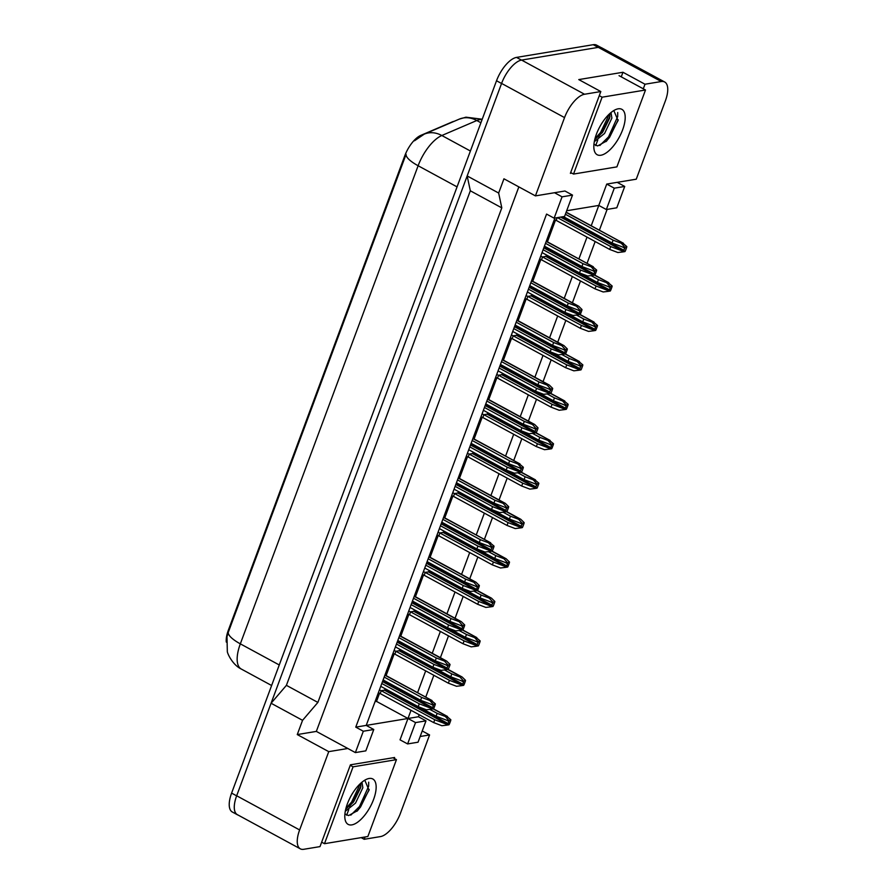 <?xml version="1.0" encoding="UTF-8"?>
<svg xmlns="http://www.w3.org/2000/svg" width="894" height="894" viewBox="0 0 894 894"><rect width="100%" height="100%" fill="white"/><g stroke="black" fill="none" stroke-linecap="round" stroke-linejoin="round"><path stroke-width="1.34" d="M394.254 758.447L394.612 757.497L350.426 764.817L320.007 846.607L303.736 849.3A23.769 10.158 -61.5 0 1 300.339 848.842A23.769 10.158 -61.5 0 1 299.624 829.945L328.746 751.642L347.822 748.49L316.342 731.404L518.844 186.891M420.169 736.5L429.578 734.946L400.456 813.238A23.769 10.158 -61.5 0 1 380.464 836.594L364.193 839.287L365.054 836.985M554.895 218.058L366.216 725.403L407.988 718.485L400.043 739.841L407.608 743.931L418.046 742.21L425.991 720.855L418.437 716.753L407.988 718.485L411.028 710.305M373.77 729.504L363.322 731.236L355.376 752.592L365.825 750.859L373.77 729.504L366.216 725.403L355.767 727.135L546.569 214.079L554.124 218.181L564.572 216.449L572.506 195.104L562.069 196.825L554.124 218.181M643.289 88.808L644.999 84.226L661.269 81.533A23.769 10.158 -61.5 0 1 664.667 81.991A23.769 10.158 -61.5 0 1 665.371 100.888L636.26 179.191L606.735 184.075L598.79 205.43L566.695 210.749M572.506 195.104L564.952 191.003L535.428 195.887L564.55 117.595A23.769 10.158 -61.5 0 1 584.542 94.25L600.813 91.546L570.394 173.335L571.758 173.101M607.115 209.408L599.382 230.205M595.158 241.536L587.045 263.372M580.497 280.973L572.384 302.798M565.835 320.41L557.711 342.234M551.173 359.835L543.049 381.66M536.501 399.272L528.388 421.096M521.839 438.708L513.726 460.533M507.177 478.134L499.053 499.958M492.505 517.57L484.392 539.395M477.843 557.007L469.73 578.831M463.181 596.432L455.057 618.257M448.509 635.869L440.396 657.693M433.847 675.294L425.734 697.13M419.185 714.731L418.437 716.753M417.576 692.705L425.689 670.869M432.238 653.268L440.362 631.443M446.911 613.832L455.024 592.007M461.572 574.406L469.685 552.57M476.234 534.97L484.358 513.145M490.907 495.533L499.02 473.708M505.568 456.108L513.681 434.283M520.23 416.671L528.343 394.846M534.891 377.234L543.016 355.41M549.564 337.809L557.677 315.984M564.226 298.373L572.339 276.548M578.887 258.936L587.012 237.111M591.225 225.78L598.79 205.43L606.344 209.531L616.793 207.799L624.727 186.444L617.173 182.342M300.339 848.842L237.379 814.669A23.769 10.158 -61.5 0 1 236.664 795.772L271.083 703.243L286.404 685.34L470.322 190.791L467.171 175.95L501.59 83.421A23.769 10.158 -61.5 0 1 521.582 60.077L598.309 47.36A23.769 10.158 -61.5 0 1 601.707 47.829L664.667 81.991M621.263 76.85L622.962 72.269L644.999 84.226M622.962 72.269L578.776 79.588L600.813 91.546M467.171 175.95L498.651 193.037L503.948 178.8L535.428 195.887M498.651 193.037L501.802 207.877L470.322 190.791M501.802 207.877L317.884 702.427L286.404 685.34M317.884 702.427L302.563 720.329L271.083 703.243M302.563 720.329L297.266 734.566L328.746 751.642M361.154 837.633L364.193 839.287M422.225 730.957L429.578 734.946M454.13 121.338A21.389 9.141 118.5 0 0 452.174 121.942L420.783 135.385A21.389 9.141 -61.5 0 0 404.781 155.791L228.35 630.203A21.389 9.141 118.5 0 0 226.283 642.071M355.376 752.592L347.822 748.49M363.322 731.236L355.767 727.135M562.069 196.825L554.515 192.724M297.266 734.566L316.342 731.404M375.055 701.634L376.508 701.399L415.542 722.587L407.608 743.931M376.508 701.399L379.537 693.252M386.096 675.618L394.209 653.816M400.758 636.182L408.871 614.379M415.431 596.745L423.532 574.954M430.092 557.32L438.194 535.517M444.754 517.883L452.867 496.081M459.427 478.446L467.528 456.655M474.088 439.021L482.19 417.219M488.75 399.584L496.863 377.782M503.411 360.148L511.524 338.357M518.084 320.722L526.186 298.92M532.746 281.286L540.848 259.495M547.407 241.861L555.52 220.058M402.423 628.035L399.629 635.567L446.665 661.091L450.028 664.41A3.967 1.699 118.5 0 1 449.66 665.806L448.866 667.941A3.967 1.699 118.5 0 1 448.173 669.394L445.927 669.762L446.195 669.058L433.936 664.398L396.467 644.06M393.002 653.38L391.84 656.509M417.085 588.61L414.302 596.13L461.326 621.665L464.69 624.973A3.967 1.699 118.5 0 1 464.332 626.37L463.539 628.504A3.967 1.699 118.5 0 1 462.835 629.957L460.589 630.337L460.857 629.622L448.598 624.962L411.128 604.623M463.025 643.747L464.087 640.897L476.346 645.557L476.077 646.273L471.194 646.854L463.025 643.747L409.508 614.703L407.664 613.954L406.502 617.072M431.746 549.173L428.964 556.705L475.999 582.229L479.352 585.548A3.967 1.699 118.5 0 1 478.994 586.945L478.201 589.079A3.967 1.699 118.5 0 1 477.497 590.532L475.262 590.9L475.519 590.185L463.271 585.525L425.79 565.187M422.337 574.518L421.163 577.636M446.419 509.748L443.625 517.268M436.998 535.093L435.825 538.21M461.08 470.311L458.298 477.843L505.322 503.367L508.686 506.686A3.967 1.699 118.5 0 1 508.317 508.071L507.524 510.217A3.967 1.699 118.5 0 1 506.831 511.659L504.585 512.038L504.853 511.323L492.594 506.663L455.124 486.325M451.671 495.656L450.487 498.785M475.742 430.874L472.96 438.406M521.683 486.012L522.744 483.162L535.003 487.822L534.735 488.537L529.863 489.119L521.683 486.012L468.177 456.968L466.322 456.219L465.159 459.337M490.415 391.449L487.621 398.97L534.657 424.494L538.009 427.813A3.967 1.699 118.5 0 1 537.652 429.209L536.858 431.344A3.967 1.699 118.5 0 1 536.165 432.797L533.919 433.165L534.187 432.461L521.928 427.801L484.459 407.463M536.355 446.587L537.406 443.737L549.665 448.397L549.408 449.101L544.524 449.693L536.355 446.587L482.838 417.532L480.983 416.783L479.832 419.912M505.076 352.012L502.283 359.544L549.318 385.068L552.682 388.387A3.967 1.699 118.5 0 1 552.313 389.784L551.52 391.918A3.967 1.699 118.5 0 1 550.827 393.36L548.581 393.74L548.849 393.025L536.59 388.365L499.12 368.026M551.017 407.15L552.079 404.3L564.326 408.96L564.069 409.675L559.186 410.257L551.017 407.15L497.5 378.106L495.645 377.357L494.494 380.475M519.738 312.576L516.956 320.108L563.98 345.632L567.344 348.951A3.967 1.699 118.5 0 1 566.986 350.347L566.193 352.482A3.967 1.699 118.5 0 1 565.489 353.935L563.242 354.303L563.511 353.588L551.252 348.928L513.782 328.59M565.678 367.713L566.74 364.864L578.999 369.524L578.731 370.239L573.847 370.82L565.678 367.713L512.161 338.67L510.318 337.921L509.167 341.05M534.4 273.151L531.617 280.671L578.653 306.206L582.005 309.514A3.967 1.699 118.5 0 1 581.648 310.911L580.854 313.045A3.967 1.699 118.5 0 1 580.15 314.498L577.915 314.867L578.172 314.163L565.924 309.503L528.443 289.164M580.351 328.288L581.402 325.438L593.661 330.098L593.392 330.814L588.52 331.395L580.351 328.288L526.834 299.233L524.979 298.484L523.817 301.613M549.072 233.714L546.279 241.246M595.013 288.851L596.074 286.002L608.322 290.662L608.065 291.377L603.182 291.958L595.013 288.851L541.496 259.808L539.641 259.059L538.479 262.177M609.674 249.415L610.736 246.576L622.995 251.236L622.727 251.94L617.843 252.521L609.674 249.415L556.157 220.371L554.314 219.622L553.151 222.74M387.761 667.472L384.968 675.004M433.702 722.609L434.752 719.759L447.011 724.419L446.743 725.135L441.871 725.716L433.702 722.609L380.185 693.565L378.33 692.816L377.167 695.934M624.727 186.444L614.29 188.176L606.735 184.075M614.29 188.176L606.344 209.531M425.991 720.855L415.542 722.587M595.695 145.599L597.795 139.933M346.648 815.239L348.761 809.584M238.095 815.06A23.769 10.158 -61.5 0 1 237.357 814.736A23.769 10.158 -61.5 0 1 236.642 795.839L501.556 83.488A23.769 10.158 -61.5 0 1 501.59 83.421L564.55 117.595M404.781 155.791L405.373 156.204L228.261 632.416L226.987 636.64L227.322 651.38C227.054 652.642 232.161 664.678 241.279 669.036L271.62 685.508M237.357 814.736L232.317 812.009A23.769 10.158 -61.5 0 1 231.602 793.112L496.528 80.762A23.769 10.158 -61.5 0 1 516.52 57.406L593.247 44.7A23.769 10.158 -61.5 0 1 596.644 45.158L600.958 47.505M379.391 689.967L381.246 690.716L380.185 693.565M385.336 688.827L384.454 690.179L381.246 690.716L434.752 719.759M436.082 716.206L437.144 713.356L445.313 716.463L446.654 716.239L450.844 719.782L448.341 720.866L436.082 716.206L419.241 707.065M437.144 713.356L429.802 709.378M448.341 720.866L448.877 721.447L448.084 723.581L447.011 724.419M446.743 725.135L448.989 724.766A3.967 1.699 118.5 0 0 449.693 723.313L450.487 721.179A3.967 1.699 118.5 0 0 450.844 719.782M433.109 708.897L447.481 716.463L433.434 708.841M448.598 720.151L445.313 716.463M420.593 700.27L421.655 697.421L429.824 700.527L431.165 700.304L435.356 703.846L432.852 704.93L420.593 700.27L383.124 679.932M421.655 697.421L384.185 677.082M432.852 704.93L433.389 705.5L432.595 707.646L431.266 709.199L433.512 708.83A3.967 1.699 118.5 0 0 434.205 707.377L434.998 705.243A3.967 1.699 118.5 0 0 435.356 703.846M431.266 709.199L426.382 709.78L418.213 706.673L419.275 703.824L381.805 683.485M419.275 703.824L431.534 708.484M418.213 706.673L380.743 686.335M384.889 675.182L432.003 700.527L384.956 674.992M433.121 704.215L429.824 700.527M345.743 809.115L353.532 802.007L360.695 787.58L360.885 783.11M345.274 811.316L355.533 803.091L362.852 787.726L361.958 782.194M344.905 813.92L348.615 815.574L357.712 810.545L369.043 790.162L364.797 780.25M351.845 824.883A25.837 11.041 -61.5 0 1 345.028 819.195A25.837 11.041 -61.5 0 1 350.772 796.409A25.837 11.041 -61.5 0 1 366.752 779.177A25.837 11.041 -61.5 0 1 369.11 778.473A25.837 11.041 -61.5 0 1 373.569 799.504A25.837 11.041 -61.5 0 1 351.845 824.883M396.455 759.643L353.074 766.828L324.488 843.701L367.87 836.516L396.455 759.643L393.002 757.766M349.342 806.511L352.515 802.7L360.919 786.15M356.963 811.249L360.517 807.047L369.177 789.447M345.944 808.332L351.521 802.164L360.394 783.569M350.783 815.149L359.511 806.5L368.652 786.239L368.686 782.183M350.247 765.298L353.074 766.828M321.661 842.17L324.488 843.701M594.778 139.475L602.578 132.368L609.73 117.941L609.92 113.471M594.309 141.665L604.567 133.452L611.887 118.086L610.993 112.555M593.94 144.28L597.65 145.923L606.747 140.906L618.078 120.522L613.832 110.61M600.88 155.243A25.837 11.041 -61.5 0 1 594.063 149.555A25.837 11.041 -61.5 0 1 599.807 126.769A25.837 11.041 -61.5 0 1 615.787 109.537A25.837 11.041 -61.5 0 1 618.145 108.822A25.837 11.041 -61.5 0 1 622.615 129.865A25.837 11.041 -61.5 0 1 600.88 155.243M645.502 90.003L602.109 97.189L573.523 174.062L616.905 166.876L645.502 90.003L619.05 75.655M598.377 136.871L601.561 133.061L609.954 116.511M605.998 141.61L609.552 137.397L618.212 119.807M594.979 138.682L600.556 132.513L609.429 113.929M599.829 145.51L608.557 136.86L617.687 116.6L617.72 112.532M599.282 95.658L602.109 97.189M570.696 172.531L573.523 174.062M394.053 650.53L395.908 651.279L394.846 654.129L392.991 653.38M399.998 649.39L399.115 650.754L395.908 651.279L449.425 680.334L461.673 684.994L461.416 685.698L463.651 685.329A3.967 1.699 118.5 0 0 464.355 683.876L465.148 681.742A3.967 1.699 118.5 0 0 465.506 680.345L462.153 677.026L448.095 669.405M465.506 680.345L463.003 681.429L450.744 676.769L433.903 667.628M450.744 676.769L451.805 673.92L444.463 669.941M463.003 681.429L463.539 682.01L462.746 684.145L461.673 684.994M461.416 685.698L456.532 686.279L448.363 683.172L394.846 654.129M448.363 683.172L449.425 680.334M451.805 673.92L459.974 677.026L461.315 676.814L447.771 669.461M463.271 680.714L459.974 677.026M408.714 611.105L410.569 611.854L409.508 614.703M414.671 609.965L413.788 611.317L410.569 611.854L464.087 640.897M465.405 637.344L466.467 634.494L474.636 637.601L475.977 637.377L480.179 640.92L477.664 642.004L465.405 637.344L448.564 628.203M466.467 634.494L459.125 630.505M477.664 642.004L478.201 642.574L476.346 645.557M476.077 646.273L478.324 645.893A3.967 1.699 118.5 0 0 479.016 644.451L479.81 642.305A3.967 1.699 118.5 0 0 480.179 640.92M462.444 630.024L476.815 637.601L462.768 629.968M477.932 641.289L474.636 637.601M423.387 571.668L425.231 572.417L424.181 575.267L422.326 574.518M429.332 570.528L428.449 571.892L425.231 572.417L478.748 601.461L491.007 606.121L490.739 606.836L492.985 606.467A3.967 1.699 118.5 0 0 493.678 605.014L494.471 602.88A3.967 1.699 118.5 0 0 494.84 601.483L491.476 598.164L477.43 590.543M494.84 601.483L492.326 602.567L480.078 597.907L463.237 588.766M480.078 597.907L481.14 595.058L473.798 591.079M492.326 602.567L492.873 603.148L491.007 606.121M490.739 606.836L485.867 607.417L477.698 604.31L424.181 575.267M477.698 604.31L478.748 601.461M481.14 595.058L489.309 598.164L490.638 597.941L477.105 590.599M492.594 601.852L489.309 598.164M438.049 532.232L439.904 532.98L438.842 535.83L436.987 535.081M443.994 531.103L443.111 532.455L439.904 532.98L493.421 562.035L505.669 566.695L505.412 567.399L507.647 567.031A3.967 1.699 118.5 0 0 508.351 565.578L509.144 563.443A3.967 1.699 118.5 0 0 509.502 562.047L506.138 558.739L492.091 551.106M509.502 562.047L506.999 563.131L494.74 558.471L477.899 549.329M494.74 558.471L495.801 555.621L488.459 551.643M506.999 563.131L507.535 563.712L506.742 565.846L505.669 566.695M505.412 567.399L500.528 567.981L492.359 564.874L438.842 535.83M492.359 564.874L493.421 562.035M495.801 555.621L503.97 558.728L505.311 558.515L491.767 551.162M507.256 562.427L503.97 558.728M450.028 664.41L447.514 665.494L435.266 660.834L397.785 640.495M435.266 660.834L436.317 657.984L398.847 637.645M447.514 665.494L448.05 666.075L446.195 669.058M445.927 669.762L441.055 670.344L432.875 667.237L395.405 646.898M432.875 667.237L433.936 664.398M436.317 657.984L444.486 661.091L445.827 660.867L399.551 635.757M447.782 664.778L444.486 661.091M464.69 624.973L462.187 626.057L449.928 621.397L412.458 601.059M449.928 621.397L450.989 618.559L413.509 598.22M462.187 626.057L462.723 626.638L461.93 628.773L460.857 629.622M460.589 630.337L455.716 630.918L447.548 627.811L410.067 607.473M447.548 627.811L448.598 624.962M450.989 618.559L459.158 621.665L460.499 621.442L414.213 596.32M462.444 625.353L459.158 621.665M479.352 585.548L476.848 586.632L464.589 581.972L427.12 561.633M464.589 581.972L465.651 579.122L428.181 558.784M476.848 586.632L477.385 587.213L476.591 589.347L475.519 590.185M475.262 590.9L470.378 591.482L462.209 588.375L424.739 568.036M462.209 588.375L463.271 585.525M465.651 579.122L473.82 582.229L475.161 582.005L428.885 556.884M477.117 585.916L473.82 582.229M452.71 492.806L454.565 493.555L453.504 496.405L451.66 495.656M458.656 491.666L457.784 493.019L454.565 493.555L508.083 522.599L520.342 527.259L520.073 527.974L522.319 527.605A3.967 1.699 118.5 0 0 523.012 526.153L523.806 524.018A3.967 1.699 118.5 0 0 524.163 522.621L520.811 519.302L506.753 511.67M524.163 522.621L521.66 523.705L509.401 519.045L492.56 509.904M509.401 519.045L510.463 516.196L503.121 512.206M521.66 523.705L522.197 524.275L520.342 527.259M520.073 527.974L515.19 528.555L507.021 525.448L453.504 496.405M507.021 525.448L508.083 522.599M510.463 516.196L518.632 519.302L519.973 519.079L506.429 511.726M521.928 522.99L518.632 519.302M467.383 453.37L469.227 454.118L468.177 456.968M473.328 452.23L472.445 453.593L469.227 454.118L522.744 483.162M524.074 479.609L525.124 476.759L533.305 479.866L534.634 479.642L538.836 483.185L536.322 484.269L524.074 479.609L507.233 470.467M525.124 476.759L517.794 472.781M536.322 484.269L536.869 484.85L535.003 487.822M534.735 488.537L536.981 488.169A3.967 1.699 118.5 0 0 537.674 486.716L538.467 484.582A3.967 1.699 118.5 0 0 538.836 483.185M521.101 472.3L535.472 479.866L521.425 472.244M536.59 483.553L533.305 479.866M482.045 413.944L483.9 414.693L482.838 417.532M487.99 412.804L487.107 414.157L483.9 414.693L537.406 443.737M538.736 440.172L539.797 437.334L547.966 440.44L549.307 440.217L553.498 443.748L550.995 444.832L538.736 440.172L521.895 431.031M539.797 437.334L532.455 433.344M550.995 444.832L551.531 445.413L550.738 447.548L549.665 448.397M549.408 449.101L551.643 448.732A3.967 1.699 118.5 0 0 552.347 447.279L553.14 445.145A3.967 1.699 118.5 0 0 553.498 443.748M535.763 432.864L550.134 440.44L536.087 432.808M551.252 444.128L547.966 440.44M479.251 542.535L480.313 539.685L488.482 542.792L489.823 542.58L494.024 546.111L491.51 547.195L479.251 542.535L441.781 522.197M480.313 539.685L442.843 519.347M491.51 547.195L492.046 547.776L489.923 551.464L492.169 551.095A3.967 1.699 118.5 0 0 492.862 549.642L493.656 547.508A3.967 1.699 118.5 0 0 494.024 546.111M489.923 551.464L485.04 552.045L476.871 548.938L477.932 546.1L440.463 525.761M477.932 546.1L490.191 550.76M476.871 548.938L439.401 528.6M443.547 517.458L490.661 542.792L443.614 517.268M491.778 546.48L488.482 542.792M508.686 506.686L506.172 507.758L493.924 503.098L456.443 482.76M493.924 503.098L494.974 500.26L457.504 479.922M506.172 507.758L506.719 508.34L504.853 511.323M504.585 512.038L499.712 512.62L491.544 509.513L454.063 489.174M491.544 509.513L492.594 506.663M494.974 500.26L503.154 503.367L504.484 503.143L458.209 478.022M506.44 507.054L503.154 503.367M508.585 463.673L509.647 460.823L517.816 463.93L519.157 463.707L523.348 467.249L520.844 468.333L508.585 463.673L471.116 443.335M509.647 460.823L472.166 440.485M520.844 468.333L521.381 468.914L519.258 472.602L521.493 472.233A3.967 1.699 118.5 0 0 522.197 470.78L522.99 468.646A3.967 1.699 118.5 0 0 523.348 467.249M519.258 472.602L514.374 473.183L506.205 470.076L507.267 467.227L469.786 446.888M507.267 467.227L519.515 471.887M506.205 470.076L468.735 449.738M472.881 438.596L519.984 463.93L472.948 438.395M521.101 467.618L517.816 463.93M496.706 374.508L498.561 375.257L497.5 378.106M502.651 373.368L501.769 374.72L498.561 375.257L552.079 404.3M553.397 400.747L554.459 397.897L562.628 401.004L563.969 400.78L568.159 404.323L565.656 405.407L553.397 400.747L536.556 391.606M554.459 397.897L547.117 393.908M565.656 405.407L566.193 405.977L565.399 408.122L564.326 408.96M564.069 409.675L566.304 409.307A3.967 1.699 118.5 0 0 567.008 407.854L567.802 405.72A3.967 1.699 118.5 0 0 568.159 404.323M550.425 393.427L564.807 401.004L550.749 393.382M565.924 404.691L562.628 401.004M511.379 335.071L513.223 335.82L512.161 338.67M517.324 333.931L516.441 335.295L513.223 335.82L566.74 364.864M568.059 361.31L569.12 358.46L577.289 361.567L578.63 361.344L582.832 364.886L580.318 365.97L568.059 361.31L551.218 352.169M569.12 358.46L561.778 354.482M580.318 365.97L580.854 366.551L578.999 369.524M578.731 370.239L580.977 369.87A3.967 1.699 118.5 0 0 581.67 368.417L582.463 366.283A3.967 1.699 118.5 0 0 582.832 364.886M565.097 354.002L579.468 361.567L565.421 353.946M580.586 365.255L577.289 361.567M526.041 295.646L527.885 296.395L526.834 299.233M531.986 294.506L531.103 295.858L527.885 296.395L581.402 325.438M582.732 321.874L583.793 319.035L591.962 322.142L593.303 321.918L597.494 325.45L594.991 326.533L582.732 321.874L565.891 312.732M583.793 319.035L576.451 315.046M594.991 326.533L595.527 327.115L594.734 329.249L593.661 330.098M593.392 330.814L595.639 330.434A3.967 1.699 118.5 0 0 596.332 328.981L597.136 326.846A3.967 1.699 118.5 0 0 597.494 325.45M579.759 314.565L594.13 322.142L580.083 314.509M595.248 325.829L591.962 322.142M540.702 256.209L542.557 256.958L541.496 259.808M546.647 255.069L545.765 256.422L542.557 256.958L596.074 286.002M597.393 282.448L598.455 279.598L606.624 282.705L607.965 282.482L612.155 286.024L609.652 287.108L597.393 282.448L580.552 273.307M598.455 279.598L591.113 275.609M609.652 287.108L610.189 287.689L609.395 289.824L608.322 290.662M608.065 291.377L610.3 291.008A3.967 1.699 118.5 0 0 611.004 289.555L611.798 287.421A3.967 1.699 118.5 0 0 612.155 286.024M594.421 275.128L608.792 282.705L594.745 275.084M609.909 286.393L606.624 282.705M612.055 243.012L613.116 240.162L621.285 243.269L622.626 243.045L626.817 246.588L624.314 247.672L612.055 243.012L563.466 216.639M613.116 240.162L565.388 214.258M624.314 247.672L624.85 248.253L622.995 251.236M610.736 246.576L557.42 217.633M622.727 251.94L624.973 251.572A3.967 1.699 118.5 0 0 625.666 250.119L626.459 247.984A3.967 1.699 118.5 0 0 626.817 246.588M566.092 212.359L623.464 243.269L566.159 212.169M624.582 246.956L621.285 243.269M538.009 427.813L535.506 428.897L523.247 424.237L485.777 403.898M523.247 424.237L524.309 421.387L486.839 401.048M535.506 428.897L536.042 429.478L534.187 432.461M533.919 433.165L529.036 433.746L520.867 430.64L483.397 410.301M520.867 430.64L521.928 427.801M524.309 421.387L532.478 424.494L533.819 424.281L487.543 399.16M535.774 428.192L532.478 424.494M552.682 388.387L550.168 389.471L537.92 384.811L500.439 364.473M537.92 384.811L538.97 381.962L501.5 361.623M550.168 389.471L550.715 390.041L548.849 393.025M548.581 393.74L543.708 394.321L535.528 391.214L498.059 370.876M535.528 391.214L536.59 388.365M538.97 381.962L547.139 385.068L548.48 384.845L502.204 359.723M550.436 388.756L547.139 385.068M567.344 348.951L564.84 350.035L552.581 345.375L515.112 325.036M552.581 345.375L553.643 342.525L516.162 322.186M564.84 350.035L565.377 350.616L564.583 352.75L563.511 353.588M563.242 354.303L558.37 354.884L550.201 351.778L512.72 331.439M550.201 351.778L551.252 348.928M553.643 342.525L561.812 345.632L563.153 345.408L516.866 320.298M565.097 349.319L561.812 345.632M582.005 309.514L579.502 310.598L567.243 305.938L529.773 285.599M567.243 305.938L568.305 303.1L530.835 282.761M579.502 310.598L580.038 311.179L579.245 313.313L578.172 314.163M577.915 314.867L573.032 315.459L564.863 312.352L527.393 292.014M564.863 312.352L565.924 309.503M568.305 303.1L576.474 306.206L577.815 305.983L531.539 280.861M579.77 309.894L576.474 306.206M581.905 266.513L582.966 263.663L591.135 266.77L592.476 266.546L596.678 270.089L594.164 271.173L581.905 266.513L544.435 246.174M582.966 263.663L545.496 243.324M594.164 271.173L594.7 271.742L593.907 273.888L592.577 275.441L594.823 275.073A3.967 1.699 118.5 0 0 595.516 273.62L596.309 271.485A3.967 1.699 118.5 0 0 596.678 270.089M592.577 275.441L587.693 276.022L579.524 272.916L580.586 270.066L543.116 249.728M580.586 270.066L592.845 274.726M579.524 272.916L542.055 252.577M546.2 241.425L593.314 266.77L546.268 241.235M594.432 270.457L591.135 266.77M661.269 81.533L598.309 47.36M584.542 94.25L521.582 60.077M299.624 829.945L236.664 795.772M228.35 630.203L228.965 630.538M482.089 119.561A31.692 13.544 118.5 0 0 479.754 119.628A31.692 13.544 118.5 0 0 476.804 120.522L441.837 135.508A31.692 13.544 118.5 0 0 418.124 165.748L240.33 643.848A27.736 7.912 -159.6 0 1 228.261 632.416M406.066 154.327A27.736 7.912 20.4 0 0 418.124 165.748L457.057 186.88M414.481 140.783L424.237 134.145A27.736 22.059 66.8 0 1 441.837 135.508L470.4 151.008M279.263 664.968L240.33 643.848A31.692 13.544 118.5 0 0 241.279 669.036M424.237 134.145L459.203 119.159A27.736 22.059 66.8 0 1 476.804 120.522L480.905 122.757M593.247 44.7L598.187 47.382M231.602 793.112L236.642 795.839M496.528 80.762L501.556 83.488M516.52 57.406L521.459 60.088M448.877 721.447L446.575 720.195M448.084 723.581L385.124 689.408M447.413 724.352L384.454 690.179M433.389 705.5L431.087 704.26M432.595 707.646L382.856 680.647M431.936 708.417L382.509 681.597M463.539 682.01L461.237 680.759M462.746 684.145L399.786 649.972M462.075 684.927L399.115 650.754M478.201 642.574L475.91 641.333M477.407 644.708L414.447 610.535M476.748 645.49L413.788 611.317M492.873 603.148L490.571 601.897M492.08 605.283L429.12 571.11M491.409 606.054L428.449 571.892M507.535 563.712L505.233 562.46M506.742 565.846L443.782 531.673M506.071 566.628L443.111 532.455M448.05 666.075L445.76 664.823M447.257 668.209L397.517 641.21M446.598 668.991L397.171 642.16M462.723 626.638L460.421 625.387M461.93 628.773L412.19 601.774M461.259 629.555L411.832 602.724M477.385 587.213L475.083 585.961M476.591 589.347L426.851 562.348M475.921 590.118L426.494 563.298M522.197 524.275L519.895 523.035M521.403 526.41L458.443 492.248M520.744 527.192L457.784 493.019M536.869 484.85L534.567 483.598M536.065 486.984L473.116 452.811M535.405 487.755L472.445 453.593M551.531 445.413L549.229 444.162M550.738 447.548L487.778 413.374M550.067 448.33L487.107 414.157M492.046 547.776L489.756 546.525M491.253 549.911L441.513 522.912M490.594 550.693L441.167 523.862M506.719 508.34L504.417 507.099M505.926 510.474L456.186 483.486M505.255 511.256L455.828 484.425M521.381 468.914L519.079 467.663M520.587 471.049L470.847 444.05M519.917 471.82L470.49 445M566.193 405.977L563.89 404.736M565.399 408.122L502.439 373.949M564.729 408.893L501.769 374.72M580.854 366.551L578.563 365.3M580.061 368.686L517.101 334.512M579.401 369.468L516.441 335.295M595.527 327.115L593.225 325.863M594.734 329.249L531.774 295.076M594.063 330.031L531.103 295.858M610.189 287.689L607.886 286.438M609.395 289.824L546.435 255.65M608.725 290.595L545.765 256.422M557.163 217.678L556.157 220.371M624.85 248.253L622.548 247.001M624.057 250.387L562.248 216.84M623.397 251.169L560.639 217.108M536.042 429.478L533.74 428.226M535.249 431.612L485.509 404.613M534.59 432.394L485.163 405.563M550.715 390.041L548.413 388.801M549.911 392.175L500.171 365.188M549.251 392.958L499.824 366.138M565.377 350.616L563.075 349.364M564.583 352.75L514.843 325.751M563.913 353.521L514.486 326.701M580.038 311.179L577.736 309.927M579.245 313.313L529.505 286.315M578.574 314.096L529.147 287.265M594.7 271.742L592.409 270.502M593.907 273.888L544.167 246.889M593.247 274.659L543.82 247.839M459.203 119.159L465.964 117.181L482.212 119.226"/></g></svg>
